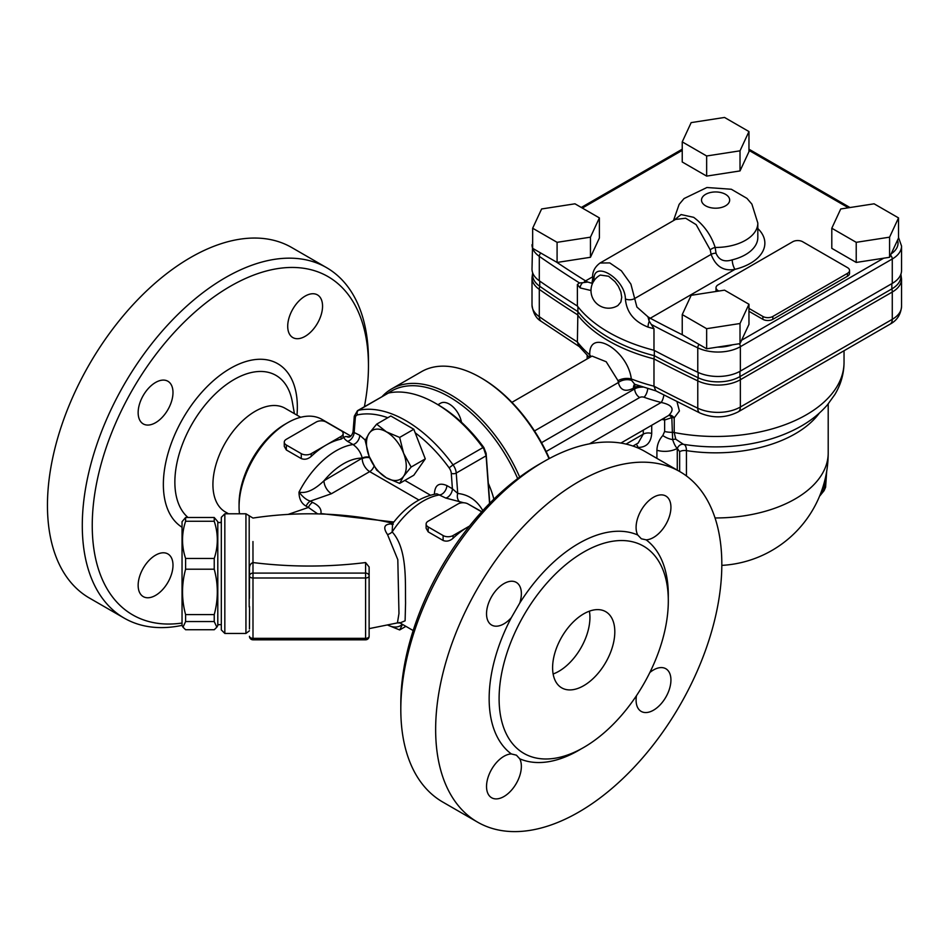 <?xml version="1.0" encoding="UTF-8"?>
<svg xmlns="http://www.w3.org/2000/svg" width="949" height="949" viewBox="0 0 949 949"><rect width="100%" height="100%" fill="white"/><g stroke="black" fill="none" stroke-linecap="round" stroke-linejoin="round"><path stroke-width="1.42" d="M249.196 606.957L249.196 515.948L249.196 606.957M249.551 606.589L249.468 628.962M249.468 598.155L249.468 575.96A3.523 2.028 0 0 0 252.992 577.988L365.602 577.988L365.602 639.816L252.992 639.816L252.992 573.089A3.523 2.871 180 0 0 249.468 575.96L249.468 568.617C249.421 565.545 250.583 563.516 252.968 562.555C290.524 567.205 328.057 567.205 365.602 562.555L369.125 566.98L369.125 627.325M543.896 461.558L538.913 464.429A195.316 112.765 120 0 0 400.81 703.636L400.81 709.389A202.351 116.834 -60 0 1 543.896 461.558A202.351 116.834 -60 0 1 645.071 451.534L679.911 471.653A202.351 116.834 -60 0 1 721.821 564.287A202.351 116.834 -60 0 1 633.493 767.919A202.351 116.834 -60 0 1 477.561 822.131A202.351 116.834 -60 0 1 477.549 588.475A202.351 116.834 -60 0 1 679.911 471.653M477.561 822.131L442.72 802.024A202.351 116.834 -60 0 1 400.81 709.389M511.321 753.933L516.422 755.179L519.732 758.797A24.638 14.223 -60 0 1 503.943 796.531A24.638 14.223 -60 0 1 491.629 797.753A24.638 14.223 -60 0 1 489.684 773.115A24.638 14.223 -60 0 1 511.321 753.933A126.692 73.144 120 0 1 489.15 698.606A126.692 73.144 120 0 1 511.321 617.68A24.638 14.223 -60 0 1 491.629 625.047A24.638 14.223 -60 0 1 486.529 613.766A24.638 14.223 -60 0 1 497.288 588.985A24.638 14.223 -60 0 1 516.268 582.378A24.638 14.223 -60 0 1 519.732 603.113L511.321 617.68M499.103 698.606A119.657 69.087 120 0 0 523.884 753.387A119.657 69.087 120 0 0 616.091 721.335A119.657 69.087 120 0 0 668.31 600.919A119.657 69.087 120 0 0 643.529 546.138A119.657 69.087 120 0 0 551.333 578.202A119.657 69.087 120 0 0 499.103 698.606M646.139 539.839L641.358 538.795L637.728 534.987A24.638 14.223 -60 0 1 653.517 497.252A24.638 14.223 -60 0 1 665.83 496.03A24.638 14.223 -60 0 1 667.776 520.669A24.638 14.223 -60 0 1 646.139 539.839A126.692 73.144 120 0 1 668.274 598.107M553.125 673.992A43.986 25.398 120 0 0 589.934 617.443A43.986 25.398 120 0 0 589.4 611.168M552.603 667.728A43.986 25.398 -60 0 1 571.808 623.457A43.986 25.398 -60 0 1 605.699 611.666A43.986 25.398 -60 0 1 614.81 631.809A43.986 25.398 -60 0 1 595.616 676.079A43.986 25.398 -60 0 1 561.713 687.859A43.986 25.398 -60 0 1 552.603 667.728M649.828 672.533A24.638 14.223 -60 0 1 665.83 668.737A24.638 14.223 -60 0 1 670.931 680.006A24.638 14.223 -60 0 1 660.184 704.799A24.638 14.223 -60 0 1 641.192 711.406A24.638 14.223 -60 0 1 636.482 695.653M182.042 623.042A195.316 112.765 -60 0 1 92.243 525.497A195.316 112.765 -60 0 1 230.346 286.278A195.316 112.765 -60 0 1 368.461 366.017A195.316 112.765 -60 0 1 364.404 406.694M368.461 366.017L368.461 360.276A202.351 116.834 120 0 0 326.551 267.642A202.351 116.834 120 0 0 170.618 321.853A202.351 116.834 120 0 0 82.29 525.497A202.351 116.834 120 0 0 124.2 618.119A202.351 116.834 120 0 0 182.042 625.367M172.991 565.224A24.638 14.223 -60 0 1 162.232 590.017A24.638 14.223 -60 0 1 143.252 596.613A24.638 14.223 -60 0 1 138.151 585.343A24.638 14.223 -60 0 1 148.898 560.551A24.638 14.223 -60 0 1 167.89 553.943A24.638 14.223 -60 0 1 172.991 565.224M155.565 422.696A24.638 14.223 -60 0 1 143.252 423.918A24.638 14.223 -60 0 1 139.479 404.167A24.638 14.223 -60 0 1 155.565 382.471A24.638 14.223 -60 0 1 167.89 381.249A24.638 14.223 -60 0 1 171.662 400.988A24.638 14.223 -60 0 1 155.565 422.696M287.713 326.29A24.638 14.223 -60 0 1 298.461 301.497A24.638 14.223 -60 0 1 317.452 294.89A24.638 14.223 -60 0 1 322.553 306.171A24.638 14.223 -60 0 1 311.794 330.964A24.638 14.223 -60 0 1 292.814 337.559A24.638 14.223 -60 0 1 287.713 326.29M326.551 267.642L291.711 247.523A202.351 116.834 120 0 0 89.36 364.357A202.351 116.834 120 0 0 89.36 598.012L124.2 618.119M300.691 417.287L285.151 408.307A59.823 34.544 120 0 0 255.234 411.273A59.823 34.544 120 0 0 216.147 463.99A59.823 34.544 120 0 0 225.316 511.938L228.543 513.789M748.963 304.261L748.963 324.368L740.018 343.633L706.649 348.793L682.236 334.689L682.236 314.582L691.169 295.317L724.538 290.157L748.963 304.261L740.018 323.514L706.649 328.686L682.236 314.582M706.649 348.793L706.649 328.686M740.018 343.633L740.018 323.514M898.525 217.902L898.525 238.021L889.581 257.286L883.685 258.199L856.223 262.446L831.799 248.341L831.799 228.235L840.731 208.97L874.1 203.81L898.525 217.902L889.581 237.167L856.223 242.327L831.799 228.235M748.963 131.555L748.963 151.674L740.018 170.927L706.649 176.099L682.236 161.994L682.236 141.875L691.169 122.611L724.538 117.451L748.963 131.555L740.018 150.82L706.649 155.98L682.236 141.875M599.388 217.902L599.388 238.021L590.456 257.286L557.087 262.446L532.662 248.341L532.662 228.235L541.606 208.97L574.964 203.81L599.388 217.902L590.456 237.167L557.087 242.327L532.662 228.235M748.963 308.413L762.877 316.456A7.034 4.069 0 0 0 772.83 316.456L847.481 273.348A7.034 4.069 0 0 0 849.545 270.477L849.545 273.348A7.034 4.069 180 0 1 847.481 276.23L772.83 319.327A7.034 4.069 180 0 1 762.877 319.327L748.963 311.296M716.175 291.45A7.034 4.069 180 0 1 716.021 290.596L716.021 287.713A7.034 4.069 0 0 0 718.085 290.596L718.856 291.035M856.223 262.446L856.223 242.327M889.581 257.286L889.581 237.167M900.945 274.036L900.945 276.23A31.068 17.936 180 0 1 891.846 288.911L739.935 376.611A31.068 17.936 180 0 1 698.156 377.749A1195.918 690.457 180 0 1 654.312 355.721L654.312 350.454M532.614 273.146L532.009 277.725A31.673 18.28 0 0 0 539.293 289.386A1196.523 690.801 0 0 0 577.383 314.677A151.33 87.367 0 0 0 653.98 358.9L654.312 355.721A150.725 87.023 180 0 1 577.894 311.604L577.894 306.705M589.459 357.595L578.57 345.816L577.383 341.972L577.894 311.604A1195.918 690.457 180 0 1 539.756 286.29A31.068 17.936 180 0 1 532.614 274.854L532.614 272.66M664.158 418.094A7.034 2.728 -82.2 0 1 664.632 420.004L671.821 417.631A7.034 2.064 62.6 0 0 668.82 415.401M546.138 451.522L639.662 397.524A3.523 2.028 180 0 1 644.015 397.24A135.493 78.221 0 0 0 661.192 402.459A7.034 2.313 104.2 0 0 663.861 395.045M668.915 415.342A7.034 3.986 -116.4 0 1 674.205 417.845L679.413 410.988L677.005 401.759M589.507 443.835L661.192 402.459C672.509 404.926 674.988 409.268 668.618 415.496L620.895 443.064M661.868 419.411A130.215 75.173 0 0 0 662.71 419.636A7.034 2.337 104.4 0 0 662.687 418.936M643.28 430.146L643.28 434.144L638.143 443.064M636.032 444.274A7.034 4.531 -84.8 0 1 638.036 447.43C646.423 447.37 650.978 442.72 651.714 433.479L651.714 425.271M636.186 447.24L638.036 447.43M662.71 419.636L664.632 420.004L664.632 431.498L662.805 435.544C659.116 439.66 657.147 444.559 656.91 450.265L656.91 458.367M639.282 385.911A10.558 6.097 0 0 0 634.679 387.465A10.558 6.097 60 0 1 635.272 384.464M781.359 386.931L825.95 361.189M590.492 356.99A10.558 7.046 -9.3 0 0 589.732 356.183L589.981 357.287M591.013 356.694A10.558 6.868 4.8 0 0 589.744 354.914L589.732 356.183M592.105 356.1L606.209 361.759L618.024 380.703A10.558 5.516 173.7 0 1 631.322 378.959C627.669 349.73 588.76 327.227 589.744 354.914A151.33 87.367 180 0 1 577.383 341.972A1196.523 690.801 180 0 1 539.293 316.681A10.558 6.643 124.9 0 0 541.381 321.462L579.863 346.99M618.024 380.703L618.357 382.53A10.558 7.046 170.7 0 1 631.607 380.407L631.322 378.959A151.33 87.367 180 0 0 653.98 386.196L655.783 390.822L699.947 413.017C713.031 418.473 725.771 418.094 738.18 411.866A10.558 6.097 60 0 0 740.362 407.026A31.673 18.28 180 0 1 697.776 408.189A10.558 5.492 115.6 0 0 699.947 413.017M534.501 430.941L618.357 382.53C620.349 390.347 625.367 392.234 633.41 388.2A10.558 6.097 60 0 1 634.608 384.215M656.245 391L634.739 384.262L631.607 380.407M677.278 470.135L677.278 448.379A17.592 10.154 180 0 1 656.91 450.265M677.313 448.391L679.65 451.665A7.034 4.069 180 0 1 686.447 450.621C686.341 446.742 685.332 444.642 683.41 444.31L683.387 444.31A7.034 5.611 99.1 0 0 677.313 448.391L677.313 448.391C675.712 447.074 674.17 444.156 672.651 439.612L671.821 417.631A7.034 4.069 180 0 1 674.205 417.845L674.205 432.519A7.034 4.069 0 0 0 671.821 432.305A17.592 10.154 0 0 1 664.632 431.498M683.41 444.31L675.783 439.233L674.205 432.519A128.447 74.164 180 0 0 844.041 362.316C843.934 373.764 840.897 384.475 834.906 394.452L827.504 404.748C819.877 413.574 810.47 421.059 799.248 427.204C783.696 435.686 766.104 441.451 746.483 444.523A118.376 68.34 180 0 1 684.715 444.523A118.376 68.34 180 0 1 683.41 444.31L684.715 444.523M651.714 433.479A7.034 4.069 180 0 0 643.28 434.144L627.491 443.254A17.592 10.154 60 0 1 627.455 444.417M698.156 372.447L698.156 377.749A10.558 5.492 115.6 0 0 697.776 380.881A1196.523 690.801 0 0 1 653.98 358.9L653.98 386.196A1196.523 690.801 180 0 0 697.776 408.189L697.776 380.881A31.673 18.28 0 0 0 740.362 379.73L892.274 292.031A31.673 18.28 0 0 0 901.55 279.101L901.55 306.397A31.673 18.28 180 0 1 892.274 319.327A10.558 6.097 60 0 1 890.091 324.155L738.18 411.866M532.662 240.607L532.009 269.113A31.673 18.28 0 0 0 539.293 280.774A1196.523 690.801 0 0 0 577.383 306.053L577.383 284.498L579.459 282.932L582.591 282.719L582.01 283.371M577.383 306.053A151.33 87.367 0 0 0 653.98 350.276A1196.523 690.801 0 0 0 697.776 372.269A31.673 18.28 0 0 0 740.362 371.106L892.274 283.407A31.673 18.28 0 0 0 901.55 270.477L901.55 246.052L898.525 237.475M594.086 280.892C591.856 258.769 625.166 278.093 625.403 298.971C626.53 312.197 634.074 321.581 648.037 327.108A7.034 2.562 -73.9 0 1 648.95 322.019L649.246 321.189L653.98 328.722L653.98 350.276M649.246 321.189L647.882 316.741L636.898 307.025L630.895 284.119L621.381 270.821L609.744 262.909L600.041 263.015C594.513 267.167 592.069 272.304 592.698 278.448A7.034 4.069 0 0 0 593.979 280.797M600.136 262.968L675.51 219.444L685.641 218.223L696.151 224.652L710.22 249.848L711.121 254.379C715.76 266.527 723.719 271.509 735.012 269.326A7.034 2.266 76.1 0 1 732.237 259.848C724.312 262.327 718.903 260.109 716.021 253.193L715.166 247.452C711.169 235.15 704.016 225.115 693.683 217.333L681.085 214.569L673.814 220.429M581.998 283.371A7.034 5.148 139.2 0 0 580.183 287.927L591.002 290.524M600.326 275.068L608.594 276.23L614.988 281.639L618.321 286.242L620.848 291.853L621.737 297.345L620.848 302.019L617.953 305.495A17.592 17.592 0 0 1 593.362 299.41A17.592 17.592 0 0 1 600.326 275.056M591.785 283.241L587.763 282.031L582.591 282.719M587.763 282.031L585.569 280.892A1193 688.772 180 0 1 582.045 278.686A1193 688.772 180 0 1 556.612 262.173M710.22 249.848A7.034 3.891 160.7 0 1 715.166 247.452A42.23 24.377 0 0 0 757.824 223.062L751.893 204.13L746.958 198.377L731.323 189.254L706.922 187.511L684.051 198.555L679.14 204.367L673.458 220.631M682.699 334.961A1193 688.772 180 0 1 654.098 320.288A1193 688.772 180 0 1 650.267 318.247L647.882 316.741M849.545 270.477A7.034 4.069 0 0 0 847.481 267.606L802.688 241.746A7.034 4.069 0 0 0 792.735 241.746L718.085 284.842A7.034 4.069 0 0 0 716.021 287.713M706.649 176.099L706.649 155.98M740.018 170.927L740.018 150.82M557.087 262.446L557.087 242.327M590.456 257.286L590.456 237.167M217.796 521.713L217.796 625.533L216.847 627.182L214.237 621.559L214.237 614.596C218.329 599.471 218.329 584.335 214.237 569.21L214.237 558.475C218.329 546.078 218.329 533.67 214.237 521.274L214.237 517.502L217.796 521.713M182.991 627.182L182.042 625.533L182.042 521.713L185.601 517.502L185.601 521.274C181.508 533.67 181.508 546.078 185.601 558.475L185.601 569.21C181.508 584.335 181.508 599.471 185.601 614.596L185.601 621.559L182.991 627.182L185.601 629.733L214.237 629.733L216.847 627.182M489.755 503.267L486.125 453.373L483.86 447.56A114.378 66.039 -120 0 0 438.13 404.808L435.65 403.372A117.89 68.067 60 0 1 482.899 447.62L453.041 464.856A117.89 68.067 -120 0 0 358.532 410.288L388.39 393.052L357.476 410.692L354.297 416.196A3.523 2.206 -175.5 0 0 355.317 417.904A7.034 4.069 60 0 1 357.453 414.903A3.523 2.823 -102.3 0 1 358.532 410.288A10.558 6.097 -120 0 0 357.476 410.692M388.39 393.052A117.89 68.067 60 0 1 435.65 403.372M483.86 447.56L483.812 448.83L482.899 447.62M415.164 432.78A114.378 66.039 60 0 1 449.138 467.845A7.034 4.069 60 0 1 451.285 473.314A3.523 1.851 -4.2 0 0 456.244 473.053L486.113 455.817L483.812 448.83M486.113 455.817L489.565 503.445M349.623 436.86L346.456 436.528C342.98 436.754 343.324 438.355 347.476 441.321L353.04 444.535C357.749 447.916 360.81 452.448 362.233 458.118A7.034 4.069 180 0 1 369.446 457.145M306.147 506.161L308.401 507.454A7.034 4.069 -60 0 1 312.577 502.412L310.335 501.119L331.45 493.705A10.558 6.097 60 0 1 323.977 480.775C314.404 489.933 306.076 493.717 299.006 492.128C299.03 498.854 301.402 503.539 306.147 506.161A7.034 4.069 -60 0 1 310.335 501.119C306.61 500.064 302.838 497.062 299.006 492.128A68.625 39.621 120 0 1 353.04 444.535A7.034 4.069 -60 0 0 359.754 435.271L353.04 431.961L354.297 416.196M365.602 639.816A3.523 3.523 0 0 0 369.125 636.304L369.125 566.98M365.602 562.555L365.602 573.089L252.992 573.089L252.968 541.547M224.83 513.789L221.319 517.312L221.319 629.922L224.83 633.446L224.83 513.789L245.945 513.789L245.945 633.446L249.468 630.777M469.541 526.066A68.625 39.621 120 0 0 467.999 526.932L453.064 535.544A7.034 4.069 180 0 1 443.112 535.544L428.177 526.932A7.034 4.069 180 0 1 426.125 524.05A7.034 4.069 180 0 1 428.177 521.179L458.047 503.943A7.034 4.069 180 0 1 467.999 503.943L481.665 511.831M469.589 526.007L467.999 526.932A68.625 39.621 120 0 0 453.064 538.261C449.862 541.06 446.54 541.796 443.112 540.479L428.177 531.855L426.125 528.261L426.125 524.05M343.147 433.539L343.147 437.75L341.082 439.138A68.625 39.621 120 0 0 326.159 445.034A68.625 39.621 120 0 0 311.225 456.374C308.01 459.174 304.7 459.909 301.272 458.592L286.337 449.968L284.273 446.374L284.273 442.163A7.034 4.069 180 0 1 286.337 439.292L316.195 422.044A7.034 4.069 180 0 1 326.159 422.044L341.082 430.668A7.034 4.069 180 0 1 343.147 433.539A7.034 4.069 180 0 1 341.082 436.421L311.225 453.658A7.034 4.069 180 0 1 301.272 453.658L286.337 445.034A7.034 4.069 180 0 1 284.273 442.163M385.294 521.594L392.886 523.267M392.352 523.943L391.652 523.931C384.179 523.99 382.803 527.537 387.524 534.572L397.809 559.661L398.971 613.481L397.429 622.912L369.125 628.629M288.164 514.394L308.401 507.454L317.666 513.884M436.967 493.848L445.686 498.023L463.729 502.768M405.567 602.935C405.128 581.915 407.584 548.937 392.174 531.938L392.578 523.682L391.712 524.417L393.277 524.228M320.845 513.978L319.089 513.919M399.992 622.924L405.104 620.824L405.567 602.947M387.524 534.572A7.034 4.033 141.2 0 0 392.174 531.938A68.625 39.621 -60 0 1 440.134 494.809A7.034 4.069 -60 0 0 446.849 485.556C439.007 482.246 434.867 485.081 434.405 494.038A7.034 4.069 180 0 1 434.63 494.18M468.747 504.37L481.795 511.689M287.583 422.768L285.091 424.203A65.101 37.592 120 0 0 239.065 503.943L239.065 506.813A68.625 39.621 -60 0 1 287.583 422.768A68.625 39.621 -60 0 1 321.901 419.363L350.881 436.101M239.468 513.789A68.625 39.621 -60 0 1 239.065 506.813M482.792 510.598C476.944 500.337 468.592 494.619 457.726 493.456L452.4 488.759A7.034 4.069 -60 0 1 445.686 498.023M449.138 467.845L453.041 464.856A10.558 6.097 -120 0 1 456.244 473.053L457.726 493.456A7.034 5.35 -84.7 0 0 460.253 502.235M348.615 437.133L348.58 437.133A7.034 5.694 92.4 0 1 346.456 436.528M355.317 417.904L354.191 432.056A7.034 4.069 -60 0 1 347.476 441.321M185.601 621.559L214.237 621.559M185.601 614.596L214.237 614.596M185.601 569.21L214.237 569.21M185.601 558.475L214.237 558.475M185.601 521.274L214.237 521.274M185.601 517.502L214.237 517.502M402.53 624.406L399.648 629.946L387.785 625.118M387.821 625.106A28.15 16.252 -120 0 0 402.34 624.3M405.887 626.34L399.648 629.946M437.952 404.701L440.538 403.218A17.592 10.154 60 0 1 452.768 406.635A17.592 10.154 60 0 1 461.463 422.246M399.648 483.397L413.8 475.235L425.282 458.877L413.8 429.256L390.81 415.982L376.658 424.156L386.373 431.819A28.15 16.252 -120 0 0 369.137 433.361A28.15 16.252 -120 0 0 369.137 456.35A28.15 16.252 -120 0 0 386.373 477.798A28.15 16.252 -120 0 0 403.61 476.256A28.15 16.252 -120 0 0 403.61 453.266L411.142 467.05L403.61 476.256L399.648 483.397L386.373 477.798L376.658 470.135L369.137 456.35L365.163 440.502L369.137 433.361L376.658 424.156M386.373 431.819L399.648 437.43L403.61 453.266A28.15 16.252 -120 0 0 386.373 431.819M413.8 429.256L399.648 437.43M425.282 458.877L411.142 467.05M519.684 477.086A117.89 68.067 -120 0 0 391.629 388.912L421.486 371.676A117.89 68.067 60 0 1 480.443 377.512A117.89 68.067 60 0 1 549.044 458.687M549.4 458.497A116.134 67.047 -120 0 0 481.689 378.236L480.443 377.512M391.629 388.912A117.89 68.067 -120 0 0 382.305 396.362M388.26 393.076A116.134 67.047 60 0 1 517.668 478.593M488.308 483.314A66.869 38.601 60 0 1 493.883 499.15M519.732 758.797A126.692 73.144 120 0 0 581.251 748.832M637.728 534.987A126.692 73.144 120 0 0 519.732 603.113M297.001 415.152A94.746 54.698 120 0 0 230.346 368.402A94.746 54.698 120 0 0 163.358 484.429A94.746 54.698 120 0 0 182.042 527.241M188.044 517.502A83.749 48.352 -60 0 1 174.865 482.104A83.749 48.352 -60 0 1 234.083 379.529A83.749 48.352 -60 0 1 292.304 401.783L294.415 413.669M221.319 522.057A83.749 48.352 -60 0 1 219.563 522.591M732.557 344.784A28.15 16.252 180 0 1 717.385 347.132M883.685 258.199L741.596 340.228M748.963 150.381L848.382 207.784M582.33 208.056L682.236 150.381M583.86 282.541A3.523 2.112 -58.1 0 1 585.569 280.892L592.757 276.752M648.677 319.967A3.523 1.957 118.1 0 1 650.267 318.247L735.012 269.326A49.265 28.446 0 0 0 757.824 228.531M897.54 240.144A28.15 16.252 180 0 1 891.206 253.798M739.935 371.356L739.935 376.611A10.558 6.097 60 0 1 740.362 379.73L740.362 407.026L892.274 319.327L892.274 292.031A10.558 6.097 60 0 0 891.846 288.911L891.846 283.656M541.381 321.462C536.185 318.556 533.065 313.087 532.009 305.02A31.673 18.28 180 0 0 539.293 316.681L539.293 289.386A10.558 6.643 124.9 0 1 539.756 286.29L539.756 281.094M639.662 397.524A7.034 4.069 60 0 1 634.679 388.9L541.535 442.685M644.015 397.24A7.034 3.037 109.8 0 0 647.704 388.639M642.888 387.133A10.558 6.097 0 0 0 634.679 388.9L634.679 387.465L633.41 388.2M662.805 435.544A17.592 11.685 32 0 0 672.651 439.612A7.034 5.374 -26.6 0 1 675.783 439.233M679.65 451.665L679.65 471.499M686.447 475.947L686.447 450.621A112.611 65.018 0 0 0 819.367 413.076M627.491 443.254L626.115 444.085M825.072 479.328A38.707 22.349 60 0 1 819.651 496.007M721.809 565.379A112.611 112.611 0 0 0 828.204 452.946A112.611 65.018 180 0 1 715.036 517.952M532.009 244.688A31.673 18.28 0 0 0 539.293 256.349A1196.523 690.801 0 0 0 579.459 282.932M539.293 280.774L539.293 256.349A3.523 2.218 124.9 0 1 540.811 253.039M697.776 372.269L697.776 347.844A31.673 18.28 0 0 0 740.362 346.693L892.274 258.982A31.673 18.28 0 0 0 901.55 246.052M740.362 371.106L740.362 346.693A3.523 2.028 60 0 0 739.318 343.74M892.274 283.407L892.274 258.982A3.523 2.028 60 0 0 890.53 255.234M651.714 324.653A1196.523 690.801 0 0 0 697.776 347.844A3.523 1.827 115.6 0 1 699.022 344.392M705.641 205.826A14.081 8.126 180 0 1 711.952 192.232A14.081 8.126 180 0 1 729.188 202.184A14.081 8.126 180 0 1 705.641 205.826M716.021 253.193A7.034 4.069 180 0 0 711.121 254.379L634.573 298.579A7.034 4.069 0 0 1 625.403 298.971M648.037 327.108A151.33 87.367 0 0 0 653.98 328.722M577.383 284.498A151.33 87.367 0 0 0 580.183 287.927M592.698 278.318A7.034 4.069 0 0 0 592.698 278.448L592.01 283.122M757.824 223.062L757.824 237.44A42.23 24.377 180 0 1 732.237 259.848M847.481 276.23L847.481 273.348M772.83 319.327L772.83 316.456M762.877 319.327L762.877 316.456M486.018 454.559L486.125 453.373M357.453 414.903A114.378 66.039 60 0 1 387.821 417.714M362.233 458.118L323.977 480.775A58.067 33.523 -60 0 1 362.233 458.118M331.45 493.705L369.707 471.617L418.877 500.004M369.707 457.762A7.034 4.069 180 0 0 362.233 458.687A10.558 6.097 -120 0 0 369.707 471.617A7.034 4.069 -60 0 0 374.048 466.173M369.125 636.304A3.523 2.028 180 0 1 365.602 638.333L252.992 638.333A3.523 2.028 180 0 1 249.468 636.304A3.523 3.523 0 0 0 252.992 639.816M365.602 573.089L365.602 577.988A3.523 2.028 -0 0 0 369.125 575.96A3.523 2.871 180 0 0 365.602 573.089M453.064 535.544L453.064 538.261M443.112 540.479L443.112 535.544M428.177 531.855L428.177 526.932M341.082 439.138L341.082 436.421M311.225 453.658L311.225 456.374M301.272 458.592L301.272 453.658M286.337 449.968L286.337 445.034M393.859 522.009L320.869 513.551C321.747 509.162 318.983 505.449 312.577 502.412M451.285 473.314L452.4 488.759L446.849 485.556M365.318 440.122L359.754 435.271M430.395 495.164L404.832 480.408M245.945 513.789L252.968 518.059C298.461 511.203 343.704 512.626 388.687 522.318M900.945 274.522L901.55 279.101M587.146 355.412L587.146 358.924M844.041 350.739L844.041 362.316M511.926 402.352L591.583 356.361M632.971 446.054L638.357 442.934M826.686 471.368L825.606 487.217L824.064 490.692L819.556 496.22M890.091 324.155C896.995 320.489 900.815 314.558 901.55 306.397M532.009 277.725L532.009 305.02M828.204 403.906L828.204 452.946M748.963 149.195L850.007 207.534M581.298 207.463L682.236 149.195M217.796 624.644L221.319 624.644M217.796 522.591L221.319 522.591M224.83 633.446L245.945 633.446M436.599 493.86C420.241 496.718 405.567 506.647 392.578 523.67M399.221 622.497L400.11 622.959L397.417 622.912M385.579 521.653L388.627 522.306M399.944 622.912L413.171 630.551M353.04 431.961C351.937 435.413 350.442 437.145 348.544 437.133L348.58 437.133"/></g></svg>
